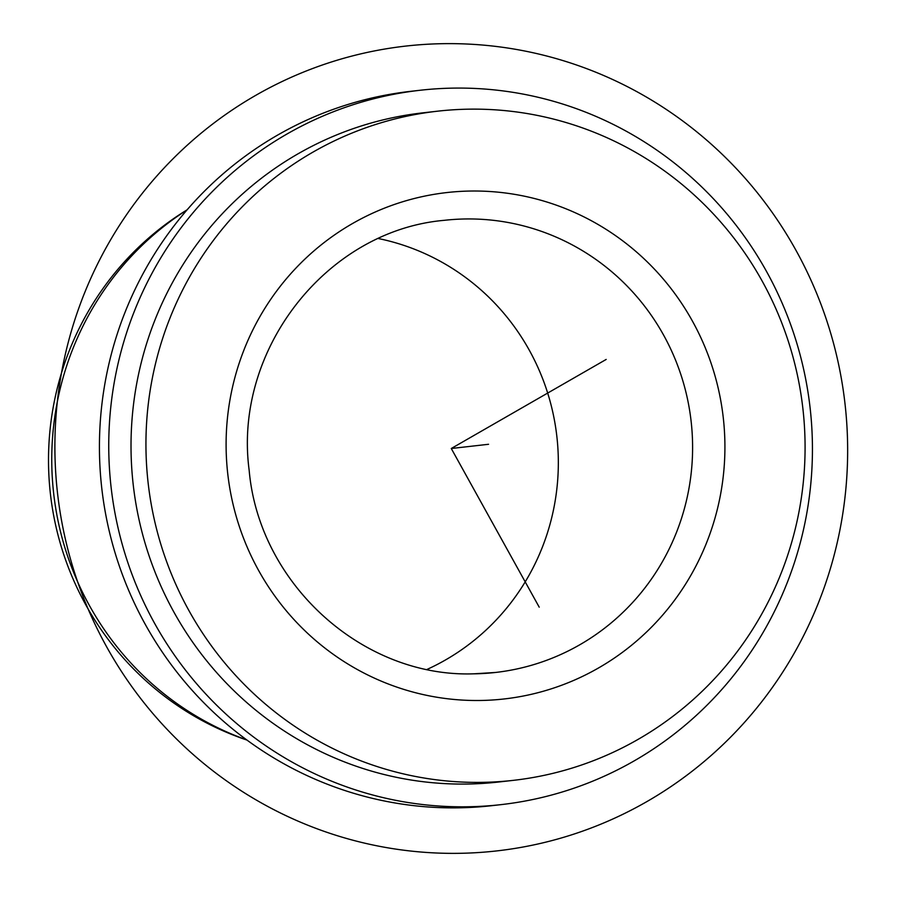 <?xml version="1.0" encoding="UTF-8"?>
<svg xmlns="http://www.w3.org/2000/svg" width="897" height="897" viewBox="0 0 897 897"><rect width="100%" height="100%" fill="white"/><g stroke="black" fill="none" stroke-linecap="round" stroke-linejoin="round"><path stroke-width="1.35" d="M187.092 209.831A293.375 287.074 83.6 0 0 50.4 493.776A293.375 287.074 83.6 0 0 246.989 740.081M186.98 209.965A295.763 289.417 83.6 0 0 53.663 493.406A295.763 289.417 83.6 0 0 246.843 739.98M500.941 804.643L491.612 805.697A359.473 351.747 -96.4 0 1 457.022 807.849A359.473 351.747 -96.4 0 1 100.184 470.331A359.473 351.747 -96.4 0 1 410.927 91.303L420.245 90.249A359.473 351.747 -96.4 0 1 454.835 88.097A359.473 351.747 -96.4 0 1 811.684 425.615A359.473 351.747 -96.4 0 1 500.941 804.643A359.473 351.747 -96.4 0 1 466.339 806.795A359.473 351.747 -96.4 0 1 109.501 469.277A359.473 351.747 -96.4 0 1 420.245 90.249M513.308 780.356L498.384 782.038A336.723 329.479 -96.4 0 1 465.98 784.056A336.723 329.479 -96.4 0 1 131.724 467.898A336.723 329.479 -96.4 0 1 422.801 112.854L437.714 111.172A336.723 329.479 -96.4 0 1 470.118 109.154A336.723 329.479 -96.4 0 1 804.374 425.313A336.723 329.479 -96.4 0 1 513.308 780.356A336.723 329.479 -96.4 0 1 480.893 782.375A336.723 329.479 -96.4 0 1 146.648 466.216A336.723 329.479 -96.4 0 1 437.714 111.172M378.545 238.58A227.513 222.624 -96.4 0 1 556.869 436.57A227.513 222.624 -96.4 0 1 427.207 669.353M606.193 359.428L451.269 448.5L539.22 607.168M451.269 448.5L488.562 444.284M646.961 801.548A404.973 396.272 -96.4 0 1 106.564 646.681A404.973 396.272 -96.4 0 1 255.567 95.452A404.973 396.272 -96.4 0 1 795.975 250.319A404.973 396.272 -96.4 0 1 646.961 801.548M471.43 191.027A254.815 249.344 -96.4 0 1 724.888 442.826A254.815 249.344 -96.4 0 1 479.592 700.49A254.815 249.344 -96.4 0 1 226.134 448.691A254.815 249.344 -96.4 0 1 471.43 191.027M495.447 672.47L473.672 673.826C362.837 677.695 259.031 583.947 249.164 470.297C233.085 349.886 326.743 230.439 444.385 220.314A227.513 222.624 -96.4 0 1 466.272 218.958A227.513 222.624 -96.4 0 1 692.125 432.578A227.513 222.624 -96.4 0 1 495.447 672.47A227.513 222.624 -96.4 0 1 473.784 673.826"/></g></svg>
